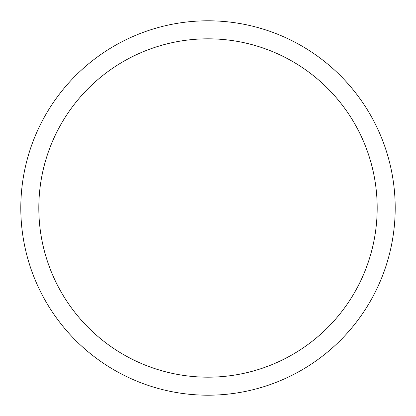<?xml version="1.0" encoding="UTF-8"?>
<svg xmlns="http://www.w3.org/2000/svg" width="416" height="416" viewBox="0 0 416 416"><rect width="100%" height="100%" fill="white"/><g stroke="black" fill="none" stroke-linecap="round" stroke-linejoin="round"><path stroke-width="0.62" d="M208 20.8A187.2 187.2 0 0 1 395.2 208A187.2 187.2 0 0 1 208 395.2A187.2 187.2 0 0 1 20.8 208A187.2 187.2 0 0 1 208 20.8M208 38.818A169.182 169.182 0 0 1 377.182 208A169.182 169.182 0 0 1 208 377.182A169.182 169.182 0 0 1 38.818 208A169.182 169.182 0 0 1 208 38.818"/></g></svg>
